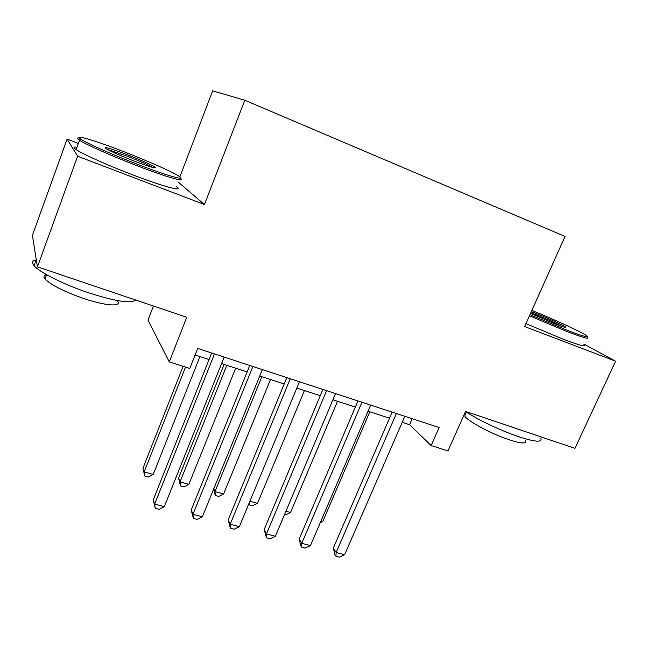 <?xml version="1.0" encoding="UTF-8"?>
<svg xmlns="http://www.w3.org/2000/svg" width="648" height="648" viewBox="0 0 648 648"><rect width="100%" height="100%" fill="white"/><g stroke="black" fill="none" stroke-linecap="round" stroke-linejoin="round"><path stroke-width="0.97" d="M153.414 306.018L147.987 320.112L169.29 361.9L189.791 368.453L197.705 348.421L439.117 427.518L431.155 445.549L447.979 450.919L465.556 411.407L574.946 448.343L615.6 361.195L584.107 344.201M78.351 143.427L67.109 139.093L32.4 235.37L37.422 266.855L77.606 156.225L204.436 204.541L244.798 100.238L212.657 90.858L179.877 176.839M67.109 139.093L77.606 156.225M244.798 100.238L565.04 236.447L524.629 326.535L615.6 361.195M169.29 361.9L186.754 317.269L37.422 266.855M402.214 422.31L409.568 424.699L431.155 445.549M195.097 355.015L209.061 359.551M221.576 363.617L247.163 371.928M259.726 376.01L284.213 383.972M296.825 388.071L320.266 395.685M332.91 399.792L355.347 407.082M368.032 411.205L389.505 418.187M412.185 418.689L409.568 424.699M204.436 204.541L178.062 181.918M392.129 412.12L333.323 548.087L336.15 552.485L396.374 413.513M344.606 554.745L339.301 557.142L335.923 556.243L336.15 552.485L344.606 554.745L404.838 416.283M335.923 556.243L334.789 554.469L333.323 548.087M321.011 520.976L322.777 521.462L369.797 411.78M322.777 521.462L320.298 522.628M529.951 314.685L567.065 330.229C583.038 336.304 589.542 338.126 586.57 335.688C581.936 332.157 554.518 319.553 531.862 310.424M587.299 337.26C589.964 339.609 583.249 337.713 567.162 331.598L529.44 315.811M531.32 311.615L533.871 312.587C545.875 317.22 563.541 325.223 565.574 326.997C566.708 328.058 563.363 327.094 555.555 324.113L530.55 313.349M562.683 326.697C555.822 323.028 546.24 318.751 533.928 313.867L530.842 312.692M540.821 438.34C542.57 442.535 535.345 442.041 519.161 436.865C501.69 431.09 477.698 419.71 465.515 411.504M525.398 440.794C526.613 443.937 521.356 443.653 509.62 439.927C491.719 434.136 466.844 420.73 464.738 415.943L465.701 413.78M583.856 344.744C586.456 347.223 579.701 345.441 563.606 339.398L525.941 323.611M136.939 164.09C168.01 176.135 187.79 181.545 178.646 175.981C171.971 171.671 148.133 161.117 124.683 152.029C95.71 140.689 71.96 133.529 80.911 139.263C86.864 143.305 112.298 154.613 136.939 164.09M180.16 178.168C187.45 183.036 167.184 177.374 136.623 165.548C111.748 155.99 86.006 144.561 79.502 140.26L79.194 140.065C76.667 138.364 76.731 137.708 79.372 138.081M133.658 160.858C120.22 155.585 111.043 151.535 106.142 148.7C103.243 146.278 110.371 148.327 127.543 154.84C141.256 160.234 150.385 164.3 154.945 167.038C157.367 169.185 150.271 167.127 133.658 160.858M152.831 167.508C148.076 164.786 139.547 161.012 127.235 156.184L107.447 149.453M135.545 299.984C131.584 303.855 116.089 301.506 89.051 292.945C64.265 284.739 39.504 272.371 34.036 265.639C31.42 262.505 32.108 260.618 36.094 259.969M117.304 300.713C122.674 306.885 106.718 306.253 84.345 298.72C64.273 291.713 51.168 285.136 45.028 278.996C43.214 276.72 43.732 275.311 46.567 274.768M176.28 186.6C184.866 192.254 164.519 187.061 133.091 175.009C108.224 165.556 82.547 154.054 76.124 149.567C73.062 147.469 73.346 146.699 76.958 147.258M357.971 400.926L299.198 538.934L301.766 543.316L361.957 402.238M310.449 545.632L305.151 548.078L301.685 547.163L301.766 543.316L310.449 545.632L370.648 405.081M301.685 547.163L300.656 545.397L299.198 538.934M322.882 389.432L264.165 529.538L266.466 533.895L326.6 390.655M275.376 536.277L270.094 538.78L266.539 537.84L266.466 533.895L275.376 536.277L335.534 393.579M266.539 537.84L264.165 529.538M286.829 377.622L228.185 519.89L230.202 524.224L290.264 378.748M239.363 526.662L234.09 529.23L230.437 528.258L230.202 524.224L239.363 526.662L299.441 381.753M230.437 528.258L228.185 519.89M249.772 365.48L191.233 509.984L192.95 514.285L252.906 366.501M202.354 516.796L197.105 519.421L193.355 518.424L192.95 514.285L202.354 516.796L262.343 369.595M193.355 518.424L191.233 509.984M285.93 511.248L290.531 512.528L337.527 401.29M290.531 512.528L285.614 514.893L284.521 514.593M249.893 501.26L257.491 503.366L304.43 390.541M257.491 503.366L252.582 505.788L249.237 504.865L248.767 503.974M249.237 504.865L249.172 503.01M261.865 376.707L215.006 491.589L223.609 493.97L270.491 379.509M213.735 488.867L215.006 491.589L215.29 495.493L213.565 489.289M223.609 493.97L218.716 496.441L215.29 495.493M224.111 364.443L178.548 478.143L180.039 481.893L188.868 484.34L235.661 368.194M226.808 365.318L180.039 481.893L180.468 485.895L178.548 478.143M188.868 484.34L183.992 486.867L180.468 485.895M211.669 352.99L153.26 499.802L154.653 504.071L214.472 353.913M164.325 506.647L159.1 509.336L155.237 508.307L154.653 504.071L164.325 506.647L224.184 357.097M155.237 508.307L153.26 499.802M183.101 366.314L142.957 468.237L144.164 471.947L153.22 474.458L199.916 356.578M185.522 367.084L144.164 471.947L144.755 476.045L142.957 468.237M153.22 474.458L148.368 477.041L144.755 476.045M466.439 412.112L464.738 415.943M564.781 327.305L565.574 326.997M76.124 149.567L79.502 140.26M46.599 274.703L45.028 278.996M34.036 265.639L36.256 259.516M153.56 167.686L154.945 167.038M80.911 139.263L79.194 140.065"/></g></svg>
